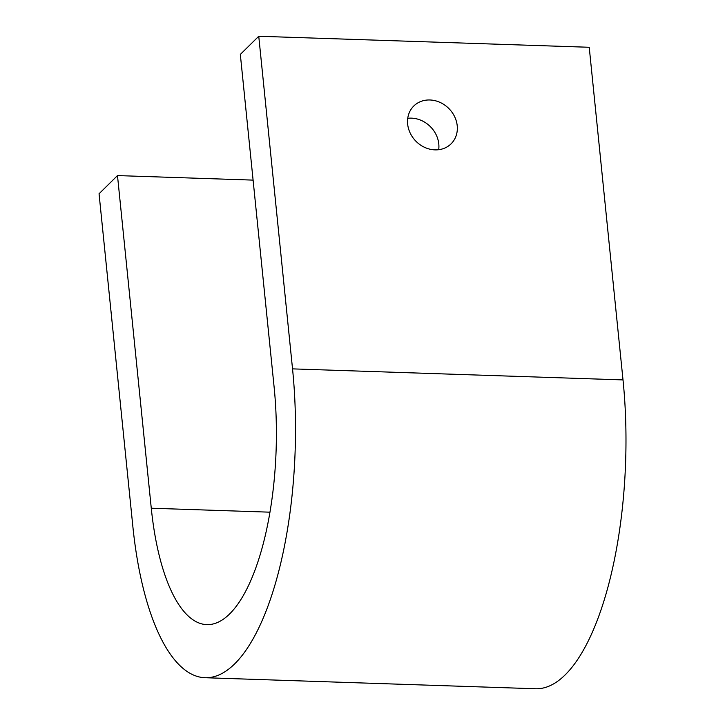 <?xml version="1.0" encoding="UTF-8"?>
<svg xmlns="http://www.w3.org/2000/svg" width="725" height="725" viewBox="0 0 725 725"><rect width="100%" height="100%" fill="white"/><g stroke="black" fill="none" stroke-linecap="round" stroke-linejoin="round"><path stroke-width="1.09" d="M457.221 125.751A26.562 23.2 45.4 0 0 440.066 102.406A26.562 23.2 45.4 0 0 413.785 106.013A26.562 23.2 45.4 0 0 407.649 124.093A26.562 23.2 45.4 0 0 424.796 147.438A26.562 23.2 45.4 0 0 451.086 143.831A26.562 23.2 45.4 0 0 457.221 125.751M438.697 149.703A26.562 23.2 45.4 0 0 438.788 143.922A26.562 23.2 45.4 0 0 407.74 118.311M292.538 368.88A230.215 82.505 91.9 0 1 205.012 677.721A230.215 82.505 91.9 0 1 132.847 526.386L99.053 193.756L117.486 175.586L151.271 508.216A177.09 63.465 -88.1 0 0 206.779 624.624A177.09 63.465 -88.1 0 0 274.113 387.05L240.328 54.42L258.752 36.25L292.538 368.88L623.011 379.909A230.215 82.505 91.9 0 1 535.476 688.75L205.012 677.721M253.088 180.117L117.486 175.586M623.011 379.909L589.226 47.279L258.752 36.25M269.936 512.176L151.271 508.216"/></g></svg>
